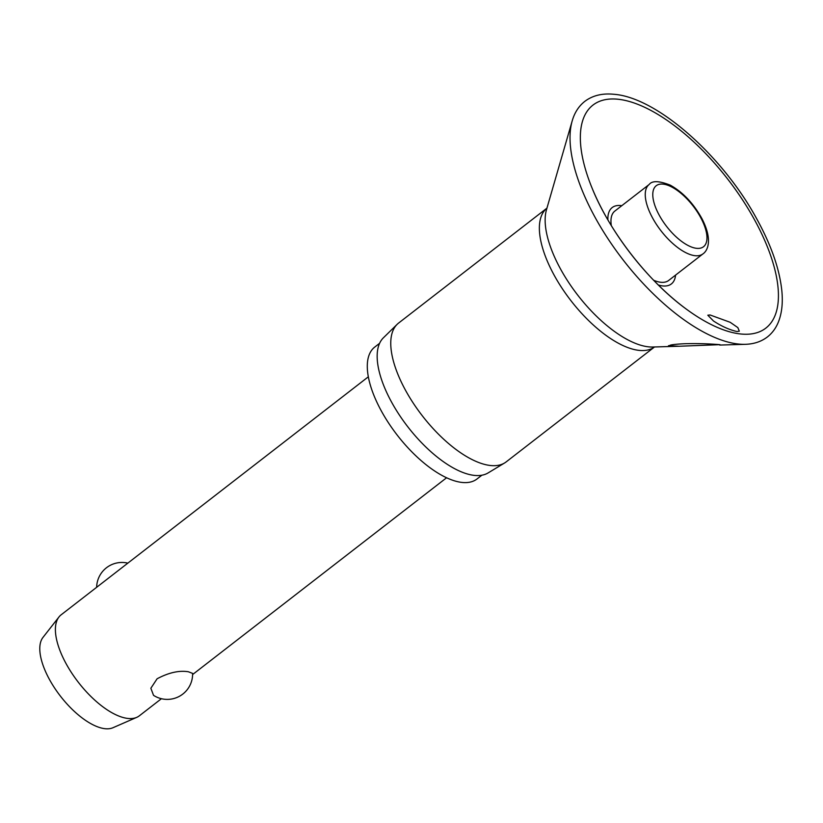 <?xml version="1.0" encoding="UTF-8"?>
<svg xmlns="http://www.w3.org/2000/svg" width="823" height="823" viewBox="0 0 823 823"><rect width="100%" height="100%" fill="white"/><g stroke="black" fill="none" stroke-linecap="round" stroke-linejoin="round"><path stroke-width="1.23" d="M710.064 314.972L730.207 322.307L737.84 327.605L739.332 331.185L736.955 331.525C729.497 329.858 721.668 326.35 713.459 320.97L707.811 315.209L710.064 314.972M658.338 285.005A48.3 20.945 52.2 0 0 662.875 285.951A48.3 20.945 52.2 0 0 675.57 275.119M621.787 205.699A48.3 20.945 52.2 0 0 620.676 205.555A48.3 20.945 52.2 0 0 607.899 219.906M669.727 346.226C668.07 345.135 672.844 344.312 684.026 343.767C695.939 343.376 707.924 343.675 720.002 344.662L679.17 346.246L668.471 345.691M654.511 346.967A87.814 38.095 52.2 0 1 639.389 350.413A87.814 38.095 52.2 0 1 561.327 287.165A87.814 38.095 52.2 0 1 546.945 208.137L398.63 323.038A87.814 38.095 52.2 0 0 397.18 324.303A87.814 38.095 52.2 0 0 413.691 403.784A87.814 38.095 52.2 0 0 490.786 465.54A87.814 38.095 52.2 0 0 504.612 462.968A87.814 38.095 52.2 0 0 506.196 461.878L654.522 346.967M397.18 324.303L383.415 337.79A85.582 37.117 52.2 0 0 399.515 415.245A85.582 37.117 52.2 0 0 474.645 475.427A85.582 37.117 52.2 0 0 488.111 472.927L504.612 462.968M379.64 343.273L374.774 347.049A83.452 36.202 52.2 0 0 387.942 422.034A83.452 36.202 52.2 0 0 462.341 482.473A83.452 36.202 52.2 0 0 476.99 478.986L481.856 475.221M611.324 225.625A43.907 19.042 -127.8 0 1 614.884 211.038L649.193 184.455A43.907 19.042 52.2 0 0 651.96 216.819A43.907 19.042 52.2 0 0 695.27 255.716A43.907 19.042 52.2 0 0 702.976 253.875L668.667 280.458A43.907 19.042 -127.8 0 1 660.962 282.289A43.907 19.042 -127.8 0 1 653.657 280.262M107.443 578.939L61.118 614.832A63.865 27.704 52.2 0 0 58.968 616.983A63.865 27.704 52.2 0 0 73.103 675.086A63.865 27.704 52.2 0 0 128.141 718.469A63.865 27.704 52.2 0 0 136.731 717.358A63.865 27.704 52.2 0 0 139.354 715.804L161.421 698.706M188.416 671.774L192.603 673.389A25.338 25.338 0 0 1 153.531 695.342L150.856 688.244L157.1 678.78C168.736 672.586 179.177 670.251 188.416 671.774M58.968 616.983L43.002 637.383A57.487 24.937 52.2 0 0 55.727 689.684A57.487 24.937 52.2 0 0 105.262 728.725A57.487 24.937 52.2 0 0 112.988 727.717L136.731 717.358M572.201 120.888A148.212 64.287 52.2 0 0 619.565 255.253A148.212 64.287 52.2 0 0 738.828 344.076A148.212 64.287 52.2 0 0 745.309 344.312C753.889 344.076 761.234 341.638 767.355 336.977C772.097 333.264 775.708 328.439 778.198 322.482C781.809 313.686 783.023 303.173 781.85 290.941C779.566 268.72 770.853 244.081 755.73 217.025C721.143 154.374 656.312 97.289 613.814 94.275C602.313 93.122 592.642 95.478 584.814 101.363C578.775 106.126 574.567 112.638 572.201 120.888L546.482 209.742A91.065 39.504 52.2 0 0 575.575 292.299A91.065 39.504 52.2 0 0 648.863 346.874A91.065 39.504 52.2 0 0 652.834 347.018L679.17 346.246M741.019 334.015A141.072 61.19 52.2 0 0 756.872 224.175A141.072 61.19 52.2 0 0 617.744 99.213A141.072 61.19 52.2 0 0 592.385 188.837A141.072 61.19 52.2 0 0 684.541 307.792A141.072 61.19 52.2 0 0 741.019 334.015M696.731 248.34A38.588 16.738 52.2 0 0 701.073 218.301A38.588 16.738 52.2 0 0 663.019 184.115A38.588 16.738 52.2 0 0 658.678 214.165A38.588 16.738 52.2 0 0 696.731 248.34M719.724 345.063L745.309 344.312M702.976 253.875C707.183 251.087 713.335 240.748 701.998 218.764C693.583 203.518 683.028 192.325 670.303 185.165C659.161 180.793 652.125 180.556 649.193 184.455M192.613 674.541L446.58 477.772M127.843 563.138A25.338 25.338 0 0 0 96.651 587.303M106.867 579.382L368.344 376.8M592.385 188.837C609.761 231.685 647.392 280.262 684.541 307.792"/></g></svg>
